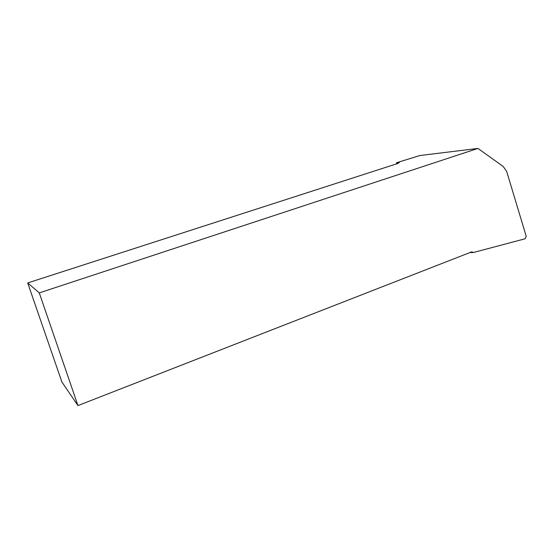 <?xml version="1.0" encoding="UTF-8"?>
<svg xmlns="http://www.w3.org/2000/svg" width="554" height="554" viewBox="0 0 554 554"><rect width="100%" height="100%" fill="white"/><g stroke="black" fill="none" stroke-linecap="round" stroke-linejoin="round"><path stroke-width="0.83" d="M469.917 252.569L473.455 252.486L525.074 238.788L526.203 236.253L506.723 171.581L503.274 166.532L477.957 148.424L419.877 155.535L396.477 162.765L399.302 162.668L397.46 163.582L27.7 282.935L61.91 382.031L77.955 405.576L39.279 292.893L27.7 282.935M396.775 163.797L396.477 162.765M477.957 148.424L39.279 292.893M77.955 405.576L471.759 251.848L473.455 252.486"/></g></svg>
